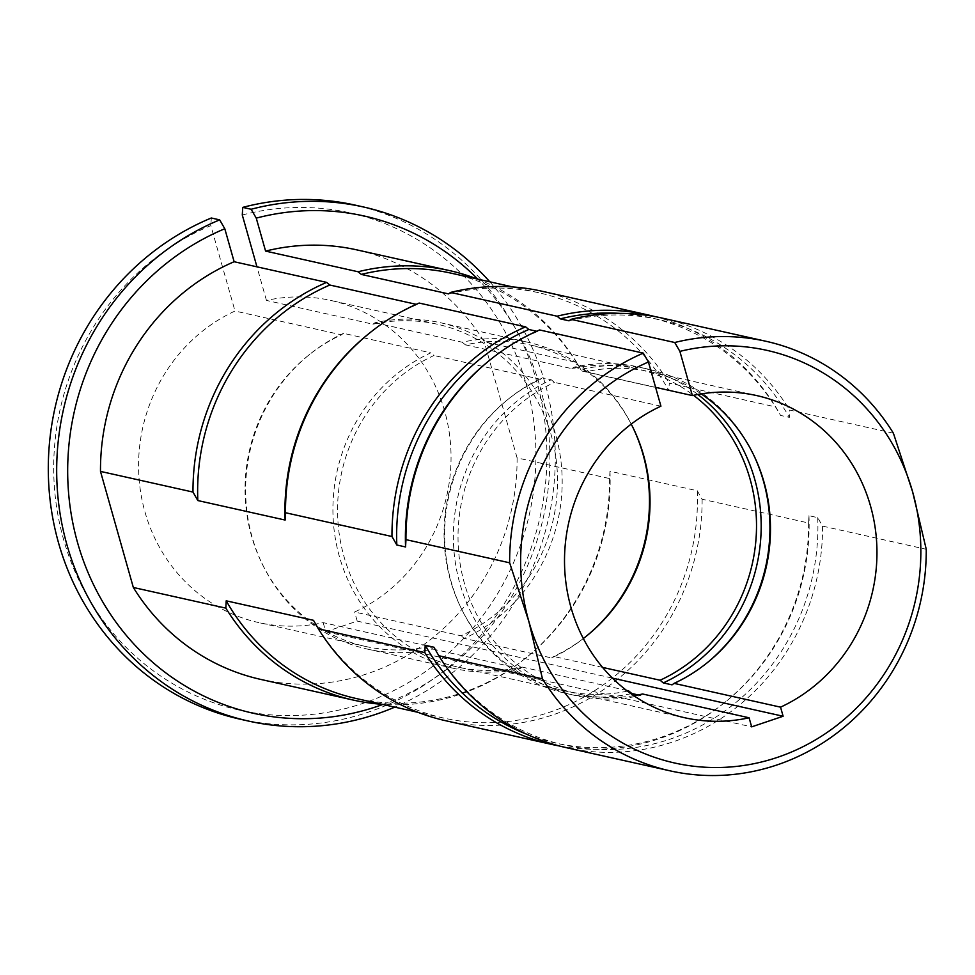 <?xml version="1.0" encoding="UTF-8"?>
<svg xmlns="http://www.w3.org/2000/svg" width="975" height="975" viewBox="0 0 975 975"><rect width="100%" height="100%" fill="white"/><g stroke="black" fill="none" stroke-linecap="round" stroke-linejoin="round"><path stroke-width="0.73" stroke-dasharray="4.88 3.66" d="M260.812 679.429A220.07 207.699 -77.4 0 0 517.091 457.897L609.594 478.554L609.972 471.242L697.259 490.742L702.11 499.224L808.592 523.002L808.957 515.69L817.72 517.64L822.559 526.122A220.07 207.699 -77.4 0 1 566.28 747.667M822.559 526.122L926.25 549.291M817.72 517.64A217.913 205.664 -77.4 0 1 564.147 744.973A217.913 205.664 -77.4 0 1 433.948 647.229M808.957 515.69A217.913 205.664 -77.4 0 1 725.875 701.573A217.913 205.664 -77.4 0 1 555.384 743.011A217.913 205.664 -77.4 0 1 526.183 734.029M808.592 523.002A220.07 207.699 -77.4 0 1 724.498 702.695A220.07 207.699 -77.4 0 1 559.321 745.973M702.11 499.224A220.07 207.699 -77.4 0 1 445.819 720.757M697.259 490.742A217.913 205.664 -77.4 0 1 443.686 718.063A217.913 205.664 -77.4 0 1 313.499 620.319M609.972 471.242A217.913 205.664 -77.4 0 1 526.89 657.126A217.913 205.664 -77.4 0 1 356.399 698.563M609.594 478.554A220.07 207.699 -77.4 0 1 525.501 658.247A220.07 207.699 -77.4 0 1 382.163 704.316M893.405 433.217L789.713 410.061L789.348 417.373L780.585 415.423L775.747 406.941L669.264 383.151L668.887 390.475L581.6 370.975L576.761 362.493L484.246 341.823A220.07 207.699 -77.4 0 0 356.765 249.868M662.232 318.106A220.07 207.699 -77.4 0 1 789.713 410.061M488.658 361.067A217.913 205.664 -77.4 0 1 537.578 331.439L539.602 329.964M569.034 320.824A217.913 205.664 -77.4 0 1 659.161 319.642A217.913 205.664 -77.4 0 1 789.348 417.373M536.689 331.244L537.578 331.439M620.149 313.389A217.913 205.664 -77.4 0 1 650.398 317.679A217.913 205.664 -77.4 0 1 780.585 415.423M655.224 316.668A220.07 207.699 -77.4 0 1 775.747 406.941M541.783 291.196A220.07 207.699 -77.4 0 1 669.264 383.151M368.209 334.157A217.913 205.664 -77.4 0 1 417.129 304.529L419.153 303.054M448.585 293.914A217.913 205.664 -77.4 0 1 538.7 292.732A217.913 205.664 -77.4 0 1 668.887 390.475M416.24 304.334L417.129 304.529M451.413 273.232A217.913 205.664 -77.4 0 1 581.6 370.975M477.165 278.984A220.07 207.699 -77.4 0 1 576.761 362.493M489.791 281.799A263.396 248.588 -77.4 0 1 394.778 707.131M240.191 719.209A263.396 248.588 102.6 0 0 540.223 516.348A263.396 248.588 102.6 0 0 355.034 205.091M372.938 324.212A165.055 155.781 -77.4 0 1 437.275 324.224A165.055 155.781 -77.4 0 1 557.03 468.085A165.055 155.781 -77.4 0 1 461.114 635.797L354.632 612.008A165.055 155.781 -77.4 0 0 450.548 444.295A165.055 155.781 -77.4 0 0 330.793 300.446A165.055 155.781 -77.4 0 0 266.455 300.422L372.938 324.212L374.961 322.725A167.225 157.828 -77.4 0 1 440.359 322.701A167.225 157.828 -77.4 0 1 561.685 468.548A167.225 157.828 -77.4 0 1 464.307 638.442L461.114 635.797M429.658 646.413A165.055 155.781 -77.4 0 1 365.308 646.401A165.055 155.781 -77.4 0 1 261.8 563.038A165.055 155.781 -77.4 0 1 308.137 355.607A165.055 155.781 -77.4 0 1 341.482 334.827L234.999 311.037A165.055 155.781 -77.4 0 0 139.084 478.762A165.055 155.781 -77.4 0 0 258.826 622.611A165.055 155.781 -77.4 0 0 323.176 622.635L429.658 646.413L432.839 649.07A167.225 157.828 -77.4 0 1 367.441 649.094A167.225 157.828 -77.4 0 1 262.58 564.647A167.225 157.828 -77.4 0 1 309.526 354.486A167.225 157.828 -77.4 0 1 343.505 333.34L341.482 334.827M374.961 322.725L462.247 342.225A167.225 157.828 -77.4 0 1 527.646 342.201A167.225 157.828 -77.4 0 1 632.519 426.648A167.225 157.828 -77.4 0 1 632.909 427.452M586.268 636.236A167.225 157.828 -77.4 0 1 585.573 636.797A167.225 157.828 -77.4 0 1 551.594 657.942L464.307 638.442M432.839 649.07L520.138 668.57A167.225 157.828 -77.4 0 1 454.74 668.594A167.225 157.828 -77.4 0 1 333.413 522.734A167.225 157.828 -77.4 0 1 430.792 352.84L343.505 333.34M462.247 342.225L465.441 344.87A165.055 155.781 -77.4 0 1 529.791 344.894A165.055 155.781 -77.4 0 1 631.215 424.113M583.318 638.54A165.055 155.781 -77.4 0 1 553.617 656.467L551.594 657.942M520.138 668.57L522.161 667.083A165.055 155.781 -77.4 0 1 457.823 667.058A165.055 155.781 -77.4 0 1 338.069 523.209A165.055 155.781 -77.4 0 1 433.985 355.497L430.792 352.84M465.441 344.87L571.923 368.66A165.055 155.781 -77.4 0 1 636.273 368.684A165.055 155.781 -77.4 0 1 693.554 395.314M602.574 667.4L553.617 656.467M627.473 691.117A165.055 155.781 -77.4 0 1 564.306 690.848A165.055 155.781 -77.4 0 1 460.785 607.498A165.055 155.781 -77.4 0 1 507.122 400.067A165.055 155.781 -77.4 0 1 540.467 379.275L433.985 355.497M522.161 667.083L626.523 690.398M571.923 368.66L573.946 367.173A167.225 157.828 -77.4 0 1 639.344 367.148A167.225 157.828 -77.4 0 1 697.832 394.473M630.983 693.7A167.225 157.828 -77.4 0 1 566.438 693.542A167.225 157.828 -77.4 0 1 461.565 609.095A167.225 157.828 -77.4 0 1 508.511 398.946A167.225 157.828 -77.4 0 1 542.49 377.788L540.467 379.275M573.946 367.173L582.709 369.123A167.225 157.828 -77.4 0 1 648.107 369.098A167.225 157.828 -77.4 0 1 752.98 453.546A167.225 157.828 -77.4 0 1 753.358 454.35M706.729 663.146A167.225 157.828 -77.4 0 1 706.034 663.707A167.225 157.828 -77.4 0 1 672.043 684.852M638.089 694.919L640.587 695.48A167.225 157.828 -77.4 0 1 575.189 695.504A167.225 157.828 -77.4 0 1 453.862 549.644A167.225 157.828 -77.4 0 1 551.253 379.75L542.49 377.788M582.709 369.123L585.902 371.78A165.055 155.781 -77.4 0 1 650.24 371.804A165.055 155.781 -77.4 0 1 701.208 393.888M633.799 695.662A165.055 155.781 -77.4 0 1 578.273 693.968A165.055 155.781 -77.4 0 1 458.53 550.119A165.055 155.781 -77.4 0 1 554.446 382.395L551.253 379.75M640.587 695.48L642.61 693.993M585.902 371.78L655.59 387.343M660.928 406.185L554.446 382.395M517.091 457.897L484.246 341.823M382.797 704.462A254.731 240.411 102.6 0 0 477.811 279.13M242.288 215A254.731 240.411 -77.4 0 1 527.914 520.431A254.731 240.411 -77.4 0 1 132.807 653.835A254.731 240.411 -77.4 0 1 210.832 225.615L234.999 311.037M211.295 217.998L210.832 225.615M323.176 622.635L325.747 631.727L357.203 621.099L354.632 612.008M266.455 300.422L256.949 266.821M357.203 621.099L612.471 678.125M325.747 631.727L751.664 726.862M564.147 744.973L555.384 743.011M443.686 718.063L417.922 712.311M659.161 319.642L650.398 317.679M725.875 701.573L724.498 702.695M538.7 292.732L512.935 286.979M526.89 657.126L525.501 658.247M437.275 324.224L330.793 300.446M365.308 646.401L258.826 622.611M261.8 563.038L262.58 564.647M308.137 355.607L309.526 354.486M527.646 342.201L440.359 322.701M454.74 668.594L367.441 649.094M633.299 428.244L632.519 426.648M586.962 635.676L585.573 636.797M636.273 368.684L529.791 344.894M564.306 690.848L457.823 667.058M460.785 607.498L461.565 609.095M507.122 400.067L508.511 398.946M648.107 369.098L639.344 367.148M575.189 695.504L566.438 693.542M753.748 455.154L752.98 453.546M707.411 662.586L706.034 663.707M756.722 395.582L650.24 371.804M684.755 717.758L578.273 693.968"/><path stroke-width="1.46" d="M405.953 539.638L405.576 546.963A217.913 205.664 -77.4 0 1 488.658 361.067L490.047 359.946A220.07 207.699 -77.4 0 0 405.953 539.638L509.645 562.807L528.852 621.465A211.404 199.522 102.6 0 0 777.526 757.331A211.404 199.522 102.6 0 0 912.624 491.875L926.25 549.291A220.07 207.699 -77.4 0 1 669.971 770.823A220.07 207.699 -77.4 0 1 542.478 678.868L438.799 655.712A220.07 207.699 -77.4 0 0 566.28 747.667L669.971 770.823M526.183 734.029A217.913 205.664 -77.4 0 1 425.197 645.267L433.948 647.229L438.799 655.712M405.576 546.963L396.825 545.001L391.974 536.518A220.07 207.699 -77.4 0 1 525.635 326.844L528.828 329.489L536.689 331.244M396.825 545.001A217.913 205.664 -77.4 0 1 528.828 329.489M559.321 745.973A220.07 207.699 -77.4 0 1 552.301 744.547A220.07 207.699 -77.4 0 1 424.82 652.592L425.197 645.267M552.301 744.547L445.819 720.757A220.07 207.699 -77.4 0 1 318.337 628.802L424.82 652.592M417.922 712.311L356.399 698.563A217.913 205.664 -77.4 0 1 226.2 600.819L313.499 620.319L318.337 628.802M391.974 536.518L285.492 512.728L285.127 520.053L197.827 500.553L192.989 492.07A220.07 207.699 -77.4 0 1 326.637 282.384L329.83 285.029L416.24 304.334M197.827 500.553A217.913 205.664 -77.4 0 1 329.83 285.029M382.163 704.316A220.07 207.699 -77.4 0 1 353.316 700.087A220.07 207.699 -77.4 0 1 225.834 608.132L226.2 600.819M353.316 700.087L260.812 679.429A220.07 207.699 -77.4 0 1 133.331 587.474L225.834 608.132M509.645 562.807A220.07 207.699 -77.4 0 1 643.293 353.121L648.424 361.993A211.404 199.522 102.6 0 0 528.852 621.465L542.478 678.868M490.047 359.946A220.07 207.699 -77.4 0 1 539.602 329.964L643.293 353.121M571.058 319.337A220.07 207.699 -77.4 0 1 662.232 318.106L765.923 341.262A220.07 207.699 -77.4 0 1 893.405 433.217L912.624 491.875A211.404 199.522 102.6 0 0 679.88 351.378L674.749 342.505L571.058 319.337L569.034 320.824L560.284 318.862A217.913 205.664 -77.4 0 1 620.149 313.389M674.749 342.505A220.07 207.699 -77.4 0 1 765.923 341.262M560.284 318.862L557.091 316.217A220.07 207.699 -77.4 0 1 648.265 314.986A220.07 207.699 -77.4 0 1 655.224 316.668M285.492 512.728A220.07 207.699 -77.4 0 1 369.598 333.048A220.07 207.699 -77.4 0 1 419.153 303.054L525.635 326.844M557.091 316.217L450.608 292.427A220.07 207.699 -77.4 0 1 541.783 291.196L648.265 314.986M285.127 520.053A217.913 205.664 -77.4 0 1 368.209 334.157L369.598 333.048M450.608 292.427L448.585 293.914L361.286 274.414A217.913 205.664 -77.4 0 1 451.413 273.232L512.935 286.979M361.286 274.414L358.093 271.769A220.07 207.699 -77.4 0 1 449.268 270.538A220.07 207.699 -77.4 0 1 477.165 278.984M192.989 492.07L100.486 471.4A220.07 207.699 -77.4 0 1 234.134 261.727L326.637 282.384M358.093 271.769L265.59 251.099A220.07 207.699 -77.4 0 1 356.765 249.868L449.268 270.538M363.419 206.968A263.396 248.588 -77.4 0 0 251.136 209.259L242.751 207.382A263.396 248.588 102.6 0 1 355.034 205.091L363.419 206.968A263.396 248.588 -77.4 0 1 489.791 281.799M394.778 707.131A263.396 248.588 -77.4 0 1 248.576 721.086A263.396 248.588 -77.4 0 1 57.135 486.379A263.396 248.588 -77.4 0 1 219.68 219.875L211.295 217.998A263.396 248.588 102.6 0 0 48.75 484.502A263.396 248.588 102.6 0 0 240.191 719.209L248.576 721.086M632.909 427.452A167.225 157.828 -77.4 0 1 586.268 636.236M631.215 424.113A165.055 155.781 -77.4 0 1 633.299 428.244A165.055 155.781 -77.4 0 1 586.962 635.676A165.055 155.781 -77.4 0 1 583.318 638.54M693.554 395.314A165.055 155.781 -77.4 0 1 755.332 546A165.055 155.781 -77.4 0 1 660.099 680.245L602.574 667.4M626.523 690.398L628.643 690.873A165.055 155.781 -77.4 0 1 627.473 691.117M697.832 394.473A167.225 157.828 -77.4 0 1 759.927 547.207A167.225 157.828 -77.4 0 1 663.293 682.902L660.099 680.245M628.643 690.873L631.837 693.517A167.225 157.828 -77.4 0 1 630.983 693.7M753.358 454.35A167.225 157.828 -77.4 0 1 706.729 663.146M701.208 393.888A165.055 155.781 -77.4 0 1 753.748 455.154A165.055 155.781 -77.4 0 1 707.411 662.586A165.055 155.781 -77.4 0 1 674.066 683.365L672.043 684.852L663.293 682.902M631.837 693.517L638.089 694.919M648.424 361.993L660.928 406.185A165.055 155.781 -77.4 0 0 565.013 573.897A165.055 155.781 -77.4 0 0 684.755 717.758A165.055 155.781 -77.4 0 0 749.092 717.783L642.61 693.993A165.055 155.781 -77.4 0 1 633.799 695.662M655.59 387.343L692.384 395.57A165.055 155.781 -77.4 0 1 756.722 395.582A165.055 155.781 -77.4 0 1 876.464 539.443A165.055 155.781 -77.4 0 1 780.548 707.155L674.066 683.365M692.384 395.57L679.88 351.378M749.092 717.783L751.664 726.862L783.12 716.247L780.548 707.155M265.59 251.099L256.254 218.12A254.731 240.411 102.6 0 1 477.811 279.13M100.486 471.4L133.331 587.474M382.797 704.462A254.731 240.411 102.6 0 1 80.986 553.788A254.731 240.411 102.6 0 1 224.798 228.747L234.134 261.727M251.136 209.259L256.254 218.12M224.798 228.747L219.68 219.875M256.949 266.821L242.288 215L242.751 207.382M612.471 678.125L783.12 716.247"/></g></svg>
